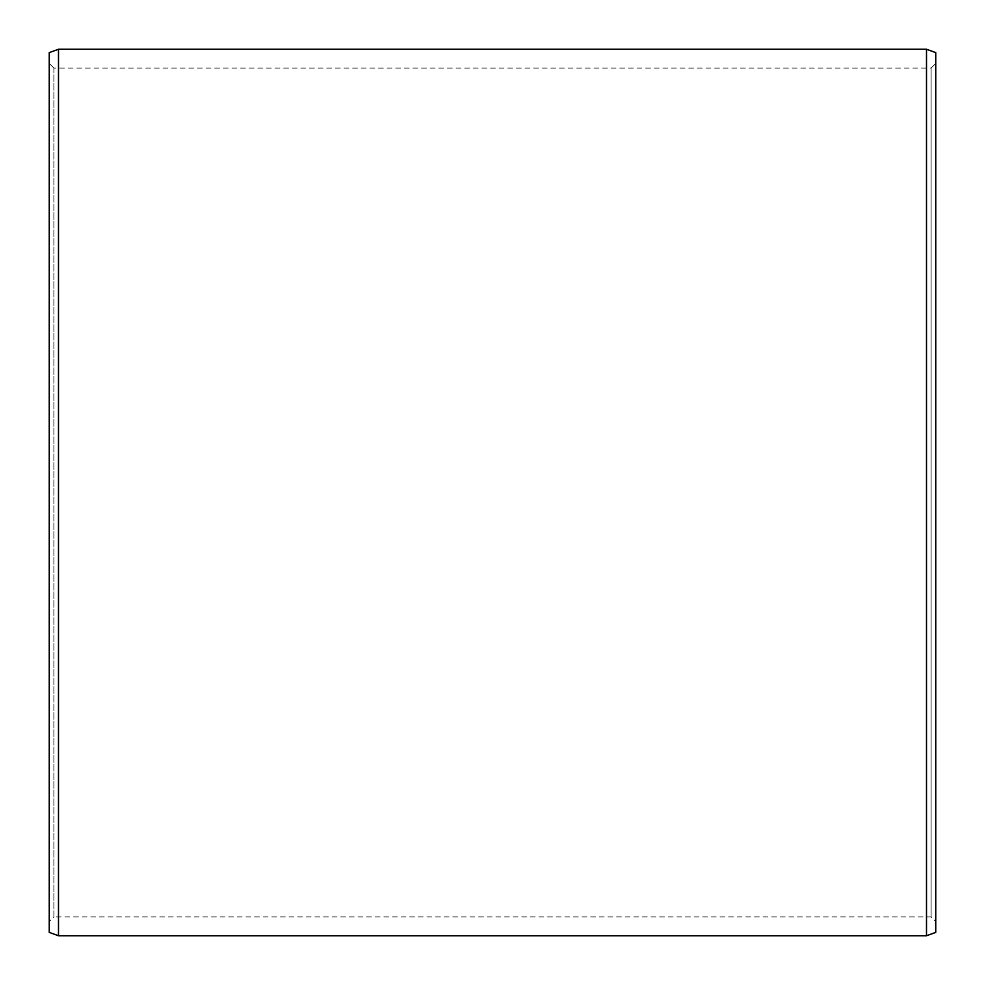 <?xml version="1.0" encoding="UTF-8"?>
<svg xmlns="http://www.w3.org/2000/svg" width="985" height="985" viewBox="0 0 985 985"><rect width="100%" height="100%" fill="white"/><g stroke="black" fill="none" stroke-linecap="round" stroke-linejoin="round"><path stroke-width="0.74" stroke-dasharray="4.92 3.69" d="M931.12 68.064L935.75 63.434L935.75 921.566L931.12 916.937L931.12 68.064L931.12 916.937L53.879 916.937L53.879 68.064L931.12 68.064M935.75 63.434L935.75 921.566M53.879 68.064L53.879 916.937L49.25 921.566L49.25 63.434L53.879 68.064M49.25 63.434L49.25 921.566M49.25 52.611L49.25 932.389M58.497 49.25L58.497 935.75M926.503 49.25L926.503 935.75M935.75 52.611L935.75 932.389"/><path stroke-width="1.48" d="M49.25 52.611L49.25 932.389L58.497 935.75L58.497 49.25L49.25 52.611M926.503 935.75L935.75 932.389L935.75 52.611L926.503 49.25L926.503 935.75L58.497 935.75M926.503 49.25L58.497 49.25"/></g></svg>
